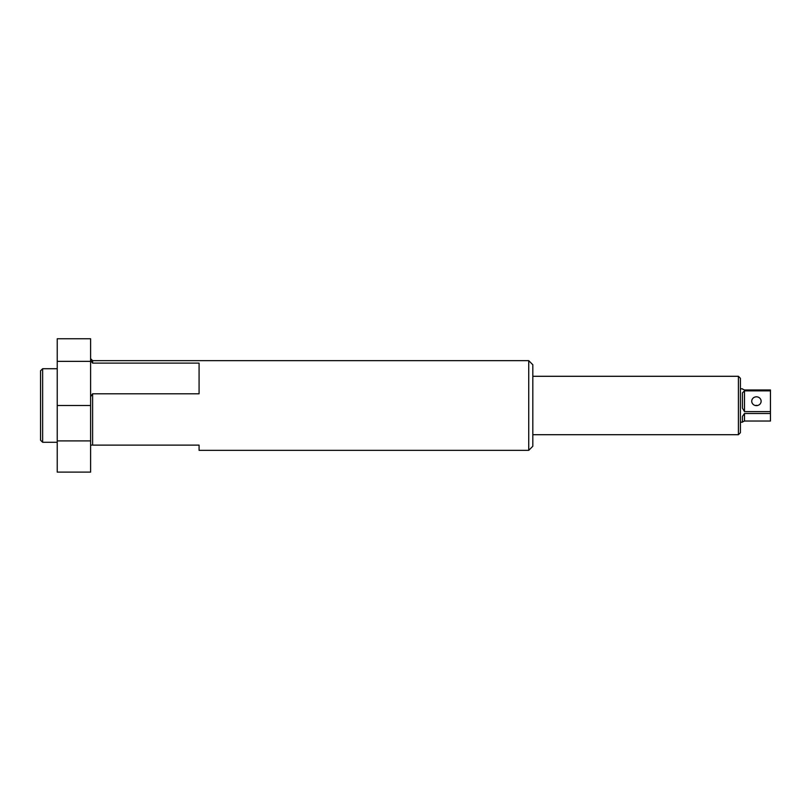 <?xml version="1.0" encoding="UTF-8"?>
<svg xmlns="http://www.w3.org/2000/svg" width="811" height="811" viewBox="0 0 811 811"><rect width="100%" height="100%" fill="white"/><g stroke="black" fill="none" stroke-linecap="round" stroke-linejoin="round"><path stroke-width="1.22" d="M42.638 442.279L40.55 440.191L40.55 370.809L42.638 368.721L42.638 442.279L57.236 442.279M532.817 364.737L532.817 446.263L528.731 450.348L528.731 360.652L532.817 364.737M528.731 360.652L92.616 360.652L92.616 363.115L199.08 363.115L199.08 393.801L92.616 393.801L92.616 445.127L199.08 445.127L199.08 450.348L528.731 450.348M91.643 445.127L90.71 445.127M90.609 396.721L92.616 393.801M92.616 363.115L90.609 360.196M90.609 361.351L90.609 472.114L57.236 472.114L57.236 338.755L90.609 338.755L90.609 361.351L57.236 361.351M57.236 472.114L90.609 472.114M751.736 401.222A4.694 4.41 0 0 0 756.43 405.632A4.694 4.41 0 0 0 761.123 401.222A4.694 4.41 0 0 0 756.43 396.812A4.694 4.41 0 0 0 751.736 401.222M738.415 376.294L740.413 378.301L740.413 432.699L738.415 434.706L738.415 376.294L532.817 376.294M770.45 411.593L744.488 411.593L742.42 408.136L742.42 392.889L744.488 390.851L770.45 390.851L770.45 421.031L744.488 421.031L742.42 421.973M742.42 389.027L744.488 389.969L770.45 389.969L770.45 390.851M740.413 422.186L742.42 422.186L742.42 416.428L742.42 418.111L742.42 416.428L744.488 413.488L770.45 413.488M755.305 405.5A4.694 4.41 180 0 1 757.565 405.5M742.42 402.864L742.42 408.136M90.609 405.5L57.236 405.5M90.609 440.9L57.236 440.9M744.488 413.488L744.488 421.031M744.488 390.851L744.488 411.593M42.638 368.721L57.236 368.721M92.616 360.652L90.609 358.655M740.413 388.814L742.42 388.814M738.415 434.706L532.817 434.706"/></g></svg>
